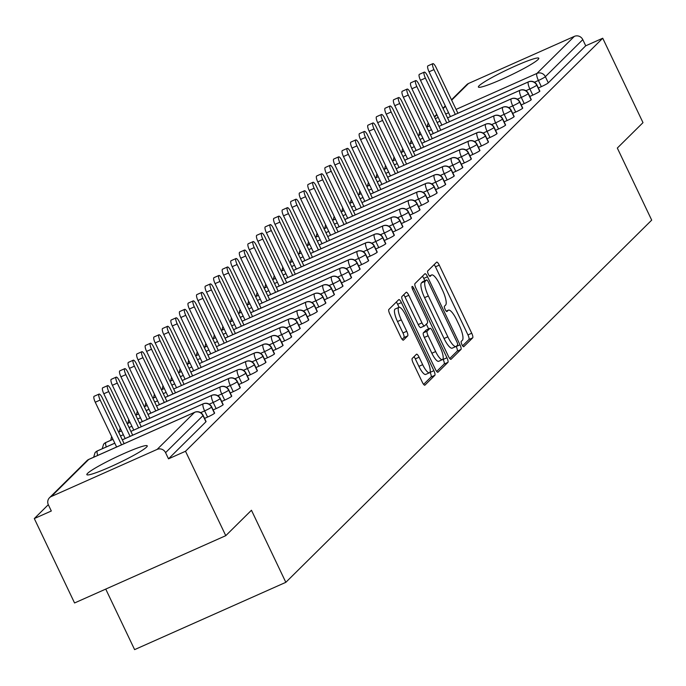<?xml version="1.0" encoding="UTF-8"?>
<svg xmlns="http://www.w3.org/2000/svg" width="686" height="686" viewBox="0 0 686 686"><rect width="100%" height="100%" fill="white"/><g stroke="black" fill="none" stroke-linecap="round" stroke-linejoin="round"><path stroke-width="1.03" d="M461.918 344.612A2.95 0.78 66 0 0 463.71 346.722A2.95 0.78 66 0 0 463.77 346.679L472.697 337.846A4.21 1.115 66 0 0 471.736 333.233L439.254 265.13A4.21 1.115 66 0 0 436.699 262.121A4.21 1.115 66 0 0 436.605 262.181L427.678 271.021A2.95 0.78 66 0 0 428.356 274.246A2.95 0.78 66 0 0 430.139 276.355A2.95 0.78 66 0 0 430.208 276.312L431.365 275.172A13.471 3.559 66 0 1 431.657 274.966A13.471 3.559 66 0 1 439.829 284.613L442.53 290.289A13.471 3.559 66 0 1 445.617 305.056L444.459 306.205A2.95 0.78 66 0 0 445.137 309.429A2.95 0.78 66 0 0 446.929 311.538A2.95 0.78 66 0 0 446.989 311.495L448.147 310.355A13.471 3.559 66 0 1 448.438 310.149A13.471 3.559 66 0 1 456.61 319.796L459.311 325.473A13.471 3.559 66 0 1 462.398 340.239L461.241 341.388A2.95 0.78 66 0 0 461.918 344.612M87.559 473.383A33.46 3.207 154.5 0 1 119.716 455.461A33.46 3.207 154.5 0 1 147.25 445.849A33.46 3.207 154.5 0 1 146.53 447.135A33.46 3.207 154.5 0 1 114.373 465.048A33.46 3.207 154.5 0 1 86.848 474.661A33.46 3.207 154.5 0 1 87.559 473.383M479.111 85.759A33.46 3.207 154.5 0 1 511.267 67.845A33.46 3.207 154.5 0 1 538.793 58.233A33.46 3.207 154.5 0 1 538.081 59.519A33.46 3.207 154.5 0 1 505.925 77.432A33.46 3.207 154.5 0 1 478.391 87.045A33.46 3.207 154.5 0 1 479.111 85.759M412.217 358.452A4.21 1.115 66 0 0 413.178 363.065L422.293 382.171A4.21 1.115 66 0 0 424.848 385.189A4.21 1.115 66 0 0 424.943 385.12L434.855 375.311A4.21 1.115 66 0 0 433.886 370.697L401.404 302.595A4.21 1.115 66 0 0 398.858 299.585A4.21 1.115 66 0 0 398.763 299.645L388.851 309.463A4.21 1.115 66 0 0 389.811 314.077L400.821 337.152A4.21 1.115 66 0 0 403.377 340.17A4.21 1.115 66 0 0 403.462 340.102L407.707 335.9A4.21 1.115 66 0 0 406.747 331.287L401.284 319.848A11.268 2.976 66 0 1 398.952 307.328A11.268 2.976 66 0 1 405.778 315.397L427.164 360.227A11.268 2.976 66 0 1 429.496 372.738A11.268 2.976 66 0 1 422.67 364.678L419.103 357.2A4.21 1.115 66 0 0 416.556 354.19A4.21 1.115 66 0 0 416.462 354.25L412.217 358.452M602.737 38.227L185.512 451.268L225.771 535.672L251.453 510.255L285.83 582.328L651.7 220.129L617.323 148.056L642.996 122.64L602.737 38.227L585.724 45.799L582.783 39.634L545.361 76.678L548.303 82.843L585.724 45.799M448.421 356.308A4.21 1.115 66 0 0 450.976 359.327A4.21 1.115 66 0 0 451.062 359.258L460.975 349.448A4.21 1.115 66 0 0 460.014 344.826L427.532 276.732A4.21 1.115 66 0 0 424.977 273.723A4.21 1.115 66 0 0 424.891 273.783L414.979 283.592A4.21 1.115 66 0 0 415.939 288.214L448.421 356.308M447.915 362.38L438.002 372.189A4.21 1.115 66 0 1 437.908 372.258A4.21 1.115 66 0 1 435.361 369.24L402.879 301.145A4.21 1.115 66 0 1 401.91 296.524L406.155 292.33A4.21 1.115 66 0 1 406.249 292.262A4.21 1.115 66 0 1 408.796 295.28L421.976 322.9A4.21 1.115 66 0 0 424.523 325.91A4.21 1.115 66 0 0 424.617 325.85L427.429 323.063A4.21 1.115 66 0 0 426.469 318.45L412.749 289.698A2.95 0.78 66 0 1 412.14 286.422A2.95 0.78 66 0 1 413.932 288.532L446.946 357.766A4.21 1.115 66 0 1 447.915 362.38L444.134 364.06L436.682 371.435M105.738 589.094L134.61 649.625L285.83 582.328M451.491 99.787L466.737 84.695A6.431 6.174 45.3 0 1 468.504 83.486L574.353 36.375A6.431 6.174 45.3 0 1 582.783 39.634M185.512 451.268L168.507 458.831L165.566 452.666A6.431 6.174 -134.7 0 0 157.137 449.407L51.287 496.518A6.431 6.174 -134.7 0 0 48.372 504.827L51.313 510.993L34.3 518.565L48.312 504.69M225.771 535.672L74.56 602.968L34.3 518.565M168.507 458.831L205.929 421.787L202.987 415.622L165.566 452.666M548.303 82.843A6.431 0.617 154.5 0 1 541.348 86.642L538.347 87.98M214.341 413.023A6.431 0.617 154.5 0 1 214.624 413.066A6.431 0.617 154.5 0 1 214.486 413.315A6.431 0.617 154.5 0 1 207.575 417.071L204.565 418.409M222.899 404.551A6.431 0.617 154.5 0 1 223.182 404.594A6.431 0.617 154.5 0 1 223.044 404.843A6.431 0.617 154.5 0 1 216.133 408.599L213.123 409.936M231.456 396.079A6.431 0.617 154.5 0 1 231.739 396.122A6.431 0.617 154.5 0 1 231.602 396.371A6.431 0.617 154.5 0 1 224.691 400.118L221.681 401.464M240.014 387.607A6.431 0.617 154.5 0 1 240.297 387.65A6.431 0.617 154.5 0 1 240.16 387.899A6.431 0.617 154.5 0 1 233.249 391.646L230.239 392.992M248.581 379.135A6.431 0.617 154.5 0 1 248.855 379.178A6.431 0.617 154.5 0 1 248.718 379.427A6.431 0.617 154.5 0 1 241.806 383.174L238.797 384.52M257.139 370.663A6.431 0.617 154.5 0 1 257.413 370.706A6.431 0.617 154.5 0 1 257.276 370.955A6.431 0.617 154.5 0 1 250.364 374.702L247.363 376.039M265.696 362.182A6.431 0.617 154.5 0 1 265.971 362.234A6.431 0.617 154.5 0 1 265.834 362.482A6.431 0.617 154.5 0 1 258.922 366.23L255.921 367.567M274.254 353.71A6.431 0.617 154.5 0 1 274.529 353.762A6.431 0.617 154.5 0 1 274.391 354.01A6.431 0.617 154.5 0 1 267.48 357.758L264.479 359.095M282.812 345.238A6.431 0.617 154.5 0 1 283.086 345.29A6.431 0.617 154.5 0 1 282.949 345.538A6.431 0.617 154.5 0 1 276.046 349.285L273.037 350.623M291.37 336.766A6.431 0.617 154.5 0 1 291.644 336.817A6.431 0.617 154.5 0 1 291.507 337.066A6.431 0.617 154.5 0 1 284.604 340.813L281.594 342.151M299.928 328.294A6.431 0.617 154.5 0 1 300.202 328.345A6.431 0.617 154.5 0 1 300.065 328.594A6.431 0.617 154.5 0 1 293.162 332.341L290.152 333.679M308.486 319.822A6.431 0.617 154.5 0 1 308.76 319.873A6.431 0.617 154.5 0 1 308.623 320.122A6.431 0.617 154.5 0 1 301.72 323.869L298.71 325.207M317.043 311.35A6.431 0.617 154.5 0 1 317.318 311.401A6.431 0.617 154.5 0 1 317.181 311.65A6.431 0.617 154.5 0 1 310.278 315.397L307.268 316.735M325.601 302.878A6.431 0.617 154.5 0 1 325.884 302.929A6.431 0.617 154.5 0 1 325.747 303.178A6.431 0.617 154.5 0 1 318.836 306.925L315.826 308.263M334.159 294.405A6.431 0.617 154.5 0 1 334.442 294.457A6.431 0.617 154.5 0 1 334.305 294.697A6.431 0.617 154.5 0 1 327.394 298.453L324.384 299.791M342.717 285.933A6.431 0.617 154.5 0 1 343 285.985A6.431 0.617 154.5 0 1 342.863 286.225A6.431 0.617 154.5 0 1 335.951 289.981L332.942 291.318M351.275 277.461A6.431 0.617 154.5 0 1 351.558 277.513A6.431 0.617 154.5 0 1 351.421 277.753A6.431 0.617 154.5 0 1 344.509 281.509L341.499 282.846M359.833 268.989A6.431 0.617 154.5 0 1 360.116 269.041A6.431 0.617 154.5 0 1 359.979 269.281A6.431 0.617 154.5 0 1 353.067 273.037L350.057 274.374M368.391 260.517A6.431 0.617 154.5 0 1 368.674 260.569A6.431 0.617 154.5 0 1 368.536 260.809A6.431 0.617 154.5 0 1 361.625 264.564L358.615 265.902M376.957 252.045A6.431 0.617 154.5 0 1 377.231 252.088A6.431 0.617 154.5 0 1 377.094 252.337A6.431 0.617 154.5 0 1 370.183 256.092L367.173 257.43M385.515 243.573A6.431 0.617 154.5 0 1 385.789 243.616A6.431 0.617 154.5 0 1 385.652 243.864A6.431 0.617 154.5 0 1 378.741 247.62L375.731 248.958M394.073 235.101A6.431 0.617 154.5 0 1 394.347 235.144A6.431 0.617 154.5 0 1 394.21 235.392A6.431 0.617 154.5 0 1 387.298 239.148L384.297 240.486M402.631 226.629A6.431 0.617 154.5 0 1 402.905 226.672A6.431 0.617 154.5 0 1 402.768 226.92A6.431 0.617 154.5 0 1 395.856 230.668L392.855 232.014M411.188 218.157A6.431 0.617 154.5 0 1 411.463 218.199A6.431 0.617 154.5 0 1 411.326 218.448A6.431 0.617 154.5 0 1 404.423 222.195L401.413 223.542M419.746 209.684A6.431 0.617 154.5 0 1 420.021 209.727A6.431 0.617 154.5 0 1 419.883 209.976A6.431 0.617 154.5 0 1 412.981 213.723L409.971 215.07M428.304 201.212A6.431 0.617 154.5 0 1 428.579 201.255A6.431 0.617 154.5 0 1 428.441 201.504A6.431 0.617 154.5 0 1 421.538 205.251L418.529 206.589M436.862 192.732A6.431 0.617 154.5 0 1 437.136 192.783A6.431 0.617 154.5 0 1 436.999 193.032A6.431 0.617 154.5 0 1 430.096 196.779L427.086 198.117M445.42 184.26A6.431 0.617 154.5 0 1 445.694 184.311A6.431 0.617 154.5 0 1 445.557 184.56A6.431 0.617 154.5 0 1 438.654 188.307L435.644 189.645M453.978 175.787A6.431 0.617 154.5 0 1 454.261 175.839A6.431 0.617 154.5 0 1 454.123 176.088A6.431 0.617 154.5 0 1 447.212 179.835L444.202 181.173M462.536 167.315A6.431 0.617 154.5 0 1 462.818 167.367A6.431 0.617 154.5 0 1 462.681 167.616A6.431 0.617 154.5 0 1 455.77 171.363L452.76 172.701M471.093 158.843A6.431 0.617 154.5 0 1 471.376 158.895A6.431 0.617 154.5 0 1 471.239 159.143A6.431 0.617 154.5 0 1 464.328 162.891L461.318 164.228M479.651 150.371A6.431 0.617 154.5 0 1 479.934 150.423A6.431 0.617 154.5 0 1 479.797 150.671A6.431 0.617 154.5 0 1 472.886 154.419L469.876 155.756M488.209 141.899A6.431 0.617 154.5 0 1 488.492 141.951A6.431 0.617 154.5 0 1 488.355 142.199A6.431 0.617 154.5 0 1 481.443 145.946L478.434 147.284M496.767 133.427A6.431 0.617 154.5 0 1 497.05 133.478A6.431 0.617 154.5 0 1 496.913 133.727A6.431 0.617 154.5 0 1 490.001 137.474L486.991 138.812M505.325 124.955A6.431 0.617 154.5 0 1 505.608 125.006A6.431 0.617 154.5 0 1 505.471 125.246A6.431 0.617 154.5 0 1 498.559 129.002L495.549 130.34M513.891 116.483A6.431 0.617 154.5 0 1 514.166 116.534A6.431 0.617 154.5 0 1 514.028 116.774A6.431 0.617 154.5 0 1 507.117 120.53L504.107 121.868M522.449 108.011A6.431 0.617 154.5 0 1 522.723 108.062A6.431 0.617 154.5 0 1 522.586 108.302A6.431 0.617 154.5 0 1 515.675 112.058L512.674 113.396M531.007 99.539A6.431 0.617 154.5 0 1 531.281 99.59A6.431 0.617 154.5 0 1 531.144 99.83A6.431 0.617 154.5 0 1 524.233 103.586L521.231 104.924M539.565 91.067A6.431 0.617 154.5 0 1 539.839 91.118A6.431 0.617 154.5 0 1 539.702 91.358A6.431 0.617 154.5 0 1 532.799 95.114L529.789 96.452M539.702 91.358L536.761 85.193A6.431 6.174 -134.7 0 0 528.331 81.934L447.529 117.898M440.018 121.242L437.136 122.52M429.625 125.864L426.743 127.15M531.144 99.83L528.203 93.665A6.431 6.174 -134.7 0 0 519.774 90.406L438.971 126.37L519.919 90.312A6.431 1.698 66 0 0 519.774 90.406A6.431 1.698 66 0 0 521.291 97.412L517.338 99.178M431.46 129.714L428.579 130.992L431.443 129.688M421.067 134.336L418.186 135.622M522.586 108.302L519.645 102.137A6.431 6.174 -134.7 0 0 511.216 98.878L430.414 134.842M422.902 138.186L420.021 139.464M412.509 142.808L409.628 144.094M514.028 116.774L511.087 110.609A6.431 6.174 -134.7 0 0 502.658 107.35L421.856 143.314M414.344 146.658L411.463 147.936M403.951 151.28L401.07 152.566L403.934 151.254M505.471 125.246L502.529 119.081A6.431 6.174 -134.7 0 0 494.1 115.823L413.298 151.786M402.888 156.382L405.769 155.105L402.905 156.417M395.393 159.752L392.512 161.039M496.913 133.727L493.971 127.553A6.431 6.174 -134.7 0 0 485.542 124.295L404.74 160.258M397.228 163.602L394.347 164.889M386.835 168.233L383.954 169.511M488.355 142.199L485.414 136.025A6.431 6.174 -134.7 0 0 476.984 132.775L396.182 168.73L477.122 132.672A6.431 1.698 66 0 0 476.984 132.775A6.431 1.698 66 0 0 478.502 139.781L474.541 141.539M388.67 172.075L385.789 173.361L388.653 172.049M378.278 176.705L375.396 177.983M479.797 150.671L476.856 144.497A6.431 6.174 -134.7 0 0 468.427 141.247L387.624 177.202M380.113 180.547L377.231 181.833M369.72 185.177L366.839 186.455M471.239 159.143L468.298 152.978A6.431 6.174 -134.7 0 0 459.869 149.72L379.066 185.674M371.555 189.019L368.674 190.305M361.162 193.649L358.281 194.927L361.145 193.615M462.681 167.616L459.74 161.45A6.431 6.174 -134.7 0 0 451.311 158.192L370.509 194.147M360.099 198.743L362.98 197.465L360.116 198.777M352.595 202.121L349.723 203.399M454.123 176.088L451.174 169.922A6.431 6.174 -134.7 0 0 442.753 166.664L361.951 202.619M354.43 205.963L351.558 207.249M344.038 210.593L341.165 211.871M445.557 184.56L442.616 178.394A6.431 6.174 -134.7 0 0 434.195 175.136L353.393 211.091L434.332 175.033A6.431 1.698 66 0 0 434.195 175.136A6.431 1.698 66 0 0 435.704 182.142L431.751 183.899M345.873 214.435L342.991 215.721L345.864 214.409M335.48 219.066L332.599 220.343L335.471 219.031M436.999 193.032L434.058 186.866A6.431 6.174 -134.7 0 0 425.629 183.608L344.826 219.571M337.315 222.907L334.434 224.193M326.922 227.538L324.041 228.815M428.441 201.504L425.5 195.339A6.431 6.174 -134.7 0 0 417.071 192.08L336.269 228.044M328.757 231.379L325.876 232.665M318.364 236.01L315.483 237.287L318.355 235.984M419.883 209.976L416.942 203.811A6.431 6.174 -134.7 0 0 408.513 200.552L327.711 236.516L408.659 200.458A6.431 1.698 66 0 0 408.513 200.552A6.431 1.698 66 0 0 410.031 207.558L406.078 209.316M320.199 239.86L317.318 241.138L320.19 239.826M306.916 245.734L309.798 244.456L306.925 245.76M411.326 218.448L408.384 212.283A6.431 6.174 -134.7 0 0 399.955 209.024L319.153 244.988M311.641 248.332L308.76 249.61M301.248 252.954L298.367 254.24M402.768 226.92L399.827 220.755A6.431 6.174 -134.7 0 0 391.397 217.496L310.595 253.46M303.083 256.804L300.202 258.082L303.066 256.77M292.69 261.426L289.809 262.712L292.673 261.4M394.21 235.392L391.269 229.227A6.431 6.174 -134.7 0 0 382.839 225.968L302.037 261.932M294.526 265.276L291.644 266.554M284.133 269.898L281.251 271.184M385.652 243.864L382.711 237.699A6.431 6.174 -134.7 0 0 374.282 234.44L293.479 270.404M285.968 273.748L283.086 275.026M275.575 278.37L272.694 279.656M377.094 252.337L374.153 246.171A6.431 6.174 -134.7 0 0 365.724 242.913L284.922 278.876L365.861 242.818A6.431 1.698 66 0 0 365.724 242.913A6.431 1.698 66 0 0 367.242 249.918L363.288 251.685M277.41 282.22L274.529 283.498L277.393 282.186M267.017 286.842L264.136 288.129M368.536 260.809L365.595 254.643A6.431 6.174 -134.7 0 0 357.166 251.385L276.364 287.348M268.852 290.692L265.971 291.97M258.459 295.314L255.578 296.601M359.979 269.281L357.037 263.115A6.431 6.174 -134.7 0 0 348.608 259.857L267.806 295.82M260.294 299.165L257.413 300.442M249.901 303.787L247.02 305.073L249.884 303.761M351.421 277.753L348.479 271.587A6.431 6.174 -134.7 0 0 340.05 268.329L259.248 304.292M248.838 308.889L251.719 307.611L248.855 308.914M241.343 312.259L238.462 313.545M342.863 286.225L339.922 280.06A6.431 6.174 -134.7 0 0 331.492 276.801L250.69 312.765M243.178 316.109L240.297 317.386M232.786 320.731L229.904 322.017M334.305 294.697L331.364 288.532A6.431 6.174 -134.7 0 0 322.935 285.273L242.132 321.237L323.072 285.179A6.431 1.698 66 0 0 322.935 285.273A6.431 1.698 66 0 0 324.444 292.287L320.491 294.045M234.621 324.581L231.739 325.867L234.603 324.555M224.228 329.203L221.346 330.489M325.747 303.178L322.806 297.004A6.431 6.174 -134.7 0 0 314.377 293.745L233.574 329.709M226.054 333.053L223.182 334.339M215.661 337.675L212.789 338.961M317.181 311.65L314.239 305.476A6.431 6.174 -134.7 0 0 305.819 302.226L225.017 338.181M217.496 341.525L214.624 342.811M207.103 346.156L204.222 347.433L207.095 346.121M308.623 320.122L305.682 313.948A6.431 6.174 -134.7 0 0 297.252 310.698L216.45 346.653L297.398 310.595A6.431 1.698 66 0 0 297.252 310.698A6.431 1.698 66 0 0 298.77 317.704L294.817 319.462M206.049 351.249L208.93 349.971L206.057 351.283M198.546 354.628L195.664 355.905M300.065 328.594L297.124 322.429A6.431 6.174 -134.7 0 0 288.695 319.17L207.892 355.125M200.381 358.469L197.499 359.756M189.988 363.1L187.107 364.377M291.507 337.066L288.566 330.901A6.431 6.174 -134.7 0 0 280.137 327.642L199.334 363.597L280.282 327.539A6.431 1.698 66 0 0 280.137 327.642A6.431 1.698 66 0 0 281.654 334.648L277.701 336.406M191.823 366.941L188.942 368.228L191.814 366.916M181.43 371.572L178.549 372.85L181.421 371.538M282.949 345.538L280.008 339.373A6.431 6.174 -134.7 0 0 271.579 336.114L190.777 372.069M183.265 375.413L180.384 376.7M172.872 380.044L169.991 381.322M274.391 354.01L271.45 347.845A6.431 6.174 -134.7 0 0 263.021 344.586L182.219 380.541M174.707 383.886L171.826 385.172M164.314 388.516L161.433 389.794L164.297 388.482M265.834 362.482L262.892 356.317A6.431 6.174 -134.7 0 0 254.463 353.058L173.661 389.013L254.609 352.956A6.431 1.698 66 0 0 254.463 353.058A6.431 1.698 66 0 0 255.981 360.064L252.028 361.822M166.149 392.358L163.268 393.644L166.132 392.332M155.756 396.988L152.875 398.266M257.276 370.955L254.335 364.789A6.431 6.174 -134.7 0 0 245.905 361.531L165.103 397.494M157.591 400.83L154.71 402.116M147.198 405.46L144.317 406.738M248.718 379.427L245.777 373.261A6.431 6.174 -134.7 0 0 237.347 370.003L156.545 405.966M149.034 409.31L146.152 410.588M138.641 413.932L135.759 415.21L138.623 413.907M240.16 387.899L237.219 381.733A6.431 6.174 -134.7 0 0 228.79 378.475L147.987 414.438M140.476 417.783L137.594 419.06M130.083 422.405L127.202 423.682M231.602 396.371L228.661 390.205A6.431 6.174 -134.7 0 0 220.232 386.947L139.429 422.91M131.918 426.255L129.037 427.532M121.525 430.877L118.644 432.163M112.967 439.349L105.824 442.53A6.431 6.174 -134.7 0 0 103.577 444.262L102.205 448.764M223.044 404.843L220.103 398.677A6.431 6.174 -134.7 0 0 211.674 395.419L130.872 431.383L211.811 395.325A6.431 1.698 66 0 0 211.674 395.419A6.431 1.698 66 0 0 213.192 402.425L209.23 404.183M123.36 434.727L120.479 436.004L123.343 434.692M114.802 443.199L97.266 451.002A6.431 6.174 -134.7 0 0 95.02 452.734L93.648 457.236M214.486 413.315L211.545 407.15A6.431 6.174 -134.7 0 0 203.116 403.891L122.314 439.855M462.587 345.795L468.915 339.527A4.21 1.115 66 0 0 467.955 334.914L435.473 266.811A4.21 1.115 66 0 0 434.144 264.616M424.848 280.711L423.751 278.413A4.21 1.115 66 0 0 422.43 276.218M449.742 358.504L457.193 351.129A4.21 1.115 66 0 0 456.233 346.516L456.173 346.387M457.528 345.067A2.95 0.78 66 0 0 456.85 341.834L428.338 282.057A2.95 0.78 66 0 0 426.555 279.948A2.95 0.78 66 0 0 426.495 279.991L425.269 281.2A13.471 3.559 66 0 0 428.356 295.966L447.847 336.826A13.471 3.559 66 0 0 456.01 346.473A13.471 3.559 66 0 0 456.31 346.267L457.528 345.067M422.85 281.612A2.95 0.78 66 0 0 422.773 281.629A2.95 0.78 66 0 0 422.713 281.68L426.495 279.991M452.528 347.956A13.471 3.559 66 0 1 452.237 348.154A13.471 3.559 66 0 1 444.065 338.507L424.574 297.647A13.471 3.559 66 0 1 421.496 282.881L422.713 281.68M424.411 325.936L420.835 327.531A4.21 1.115 66 0 1 420.741 327.591A4.21 1.115 66 0 1 418.194 324.581L405.023 296.961A4.21 1.115 66 0 0 403.694 294.766M426.332 324.144L428.613 328.928M442.976 359.044L443.173 359.447L446.946 357.766M435.644 351.558A11.268 2.976 66 0 0 442.47 359.618A11.268 2.976 66 0 0 440.138 347.107L432.6 331.312A4.21 1.115 66 0 0 430.053 328.294A4.21 1.115 66 0 0 429.959 328.362L427.146 331.141A4.21 1.115 66 0 0 428.107 335.763L435.644 351.558L431.863 353.239A11.268 2.976 66 0 0 438.688 361.299L442.47 359.618M426.375 329.949A4.21 1.115 66 0 0 426.272 329.975A4.21 1.115 66 0 0 426.178 330.043L429.959 328.362M431.863 353.239L424.325 337.443A4.21 1.115 66 0 1 423.365 332.83L426.178 330.043M444.134 364.06A4.21 1.115 66 0 0 443.173 359.447M429.496 372.738L425.714 374.427A11.268 2.976 66 0 1 418.889 366.358L415.322 358.889A4.21 1.115 66 0 0 414.001 356.686M398.952 307.328L395.17 309.009A11.268 2.976 66 0 0 397.503 321.528L401.284 319.848M402.15 339.347L403.925 337.589A4.21 1.115 66 0 0 402.965 332.967L397.503 321.528M399.063 307.294L397.623 304.284A4.21 1.115 66 0 0 396.302 302.08M423.622 384.366L431.074 376.991A4.21 1.115 66 0 0 430.105 372.378L430.011 372.164M433.955 69.612L429.042 71.807A5.359 1.415 -114 0 1 427.927 65.847L432.84 63.661A5.359 1.415 66 0 0 433.955 69.612L455.315 114.399M457.914 113.241L436.09 67.494A5.359 1.415 66 0 0 432.84 63.661M429.042 71.807L450.402 116.586M425.397 78.093L420.484 80.279A5.359 1.415 -114 0 1 419.369 74.32L424.282 72.133A5.359 1.415 66 0 0 425.397 78.093L446.757 122.871M449.356 121.714L427.532 75.974A5.359 1.415 66 0 0 424.282 72.133M420.484 80.279L441.844 125.058M416.839 86.565L411.917 88.751A5.359 1.415 -114 0 1 410.811 82.792L415.725 80.605A5.359 1.415 66 0 0 416.839 86.565L438.2 131.343M440.798 130.186L418.975 84.447A5.359 1.415 66 0 0 415.725 80.605M411.917 88.751L433.278 133.53M408.273 95.037L403.359 97.223A5.359 1.415 -114 0 1 402.253 91.264L407.167 89.077A5.359 1.415 66 0 0 408.273 95.037L429.642 139.815M432.24 138.658L410.417 92.919A5.359 1.415 66 0 0 407.167 89.077M403.359 97.223L424.72 142.002M399.715 103.509L394.802 105.695A5.359 1.415 -114 0 1 393.695 99.736L398.609 97.549A5.359 1.415 66 0 0 399.715 103.509L421.075 148.287M423.674 147.13L401.859 101.391A5.359 1.415 66 0 0 398.609 97.549M394.802 105.695L416.162 150.474M391.157 111.981L386.244 114.168A5.359 1.415 -114 0 1 385.138 108.208L390.051 106.021A5.359 1.415 66 0 0 391.157 111.981L412.518 156.76M415.116 155.602L393.301 109.863A5.359 1.415 66 0 0 390.051 106.021M386.244 114.168L407.604 158.946M382.599 120.453L377.686 122.64A5.359 1.415 -114 0 1 376.58 116.68L381.493 114.493A5.359 1.415 66 0 0 382.599 120.453L403.96 165.232M406.558 164.074L384.743 118.335A5.359 1.415 66 0 0 381.493 114.493M377.686 122.64L399.046 167.418M374.041 128.925L369.128 131.112A5.359 1.415 -114 0 1 368.022 125.152L372.935 122.966A5.359 1.415 66 0 0 374.041 128.925L395.402 173.704M398 172.546L376.185 126.807A5.359 1.415 66 0 0 372.935 122.966M369.128 131.112L390.488 175.89M365.484 137.397L360.57 139.584A5.359 1.415 -114 0 1 359.464 133.624L364.377 131.438A5.359 1.415 66 0 0 365.484 137.397L386.844 182.176M389.442 181.027L367.627 135.279A5.359 1.415 66 0 0 364.377 131.438M360.57 139.584L381.93 184.363M356.926 145.869L352.012 148.056A5.359 1.415 -114 0 1 350.898 142.096L355.82 139.91A5.359 1.415 66 0 0 356.926 145.869L378.286 190.648M380.884 189.499L359.07 143.751A5.359 1.415 66 0 0 355.82 139.91M352.012 148.056L373.373 192.843M348.368 154.341L343.454 156.528A5.359 1.415 -114 0 1 342.34 150.568L347.262 148.382A5.359 1.415 66 0 0 348.368 154.341L369.728 199.129M372.327 197.971L350.512 152.223A5.359 1.415 66 0 0 347.262 148.382M343.454 156.528L364.815 201.315M339.81 162.814L334.897 165A5.359 1.415 -114 0 1 333.782 159.041L338.695 156.854A5.359 1.415 66 0 0 339.81 162.814L361.17 207.601M363.769 206.443L341.945 160.696A5.359 1.415 66 0 0 338.695 156.854M334.897 165L356.257 209.787M331.252 171.286L326.339 173.472A5.359 1.415 -114 0 1 325.224 167.513L330.137 165.326A5.359 1.415 66 0 0 331.252 171.286L352.613 216.073M355.211 214.915L333.387 169.168A5.359 1.415 66 0 0 330.137 165.326M326.339 173.472L347.699 218.259M322.694 179.758L317.781 181.944A5.359 1.415 -114 0 1 316.666 175.985L321.58 173.798A5.359 1.415 66 0 0 322.694 179.758L344.055 224.545M346.653 223.387L324.83 177.64A5.359 1.415 66 0 0 321.58 173.798M317.781 181.944L339.141 226.732M314.137 188.23L309.223 190.416A5.359 1.415 -114 0 1 308.108 184.457L313.022 182.27A5.359 1.415 66 0 0 314.137 188.23L335.497 233.017M338.095 231.859L316.272 186.112A5.359 1.415 66 0 0 313.022 182.27M309.223 190.416L330.583 235.204M305.579 196.702L300.665 198.889A5.359 1.415 -114 0 1 299.55 192.929L304.464 190.742A5.359 1.415 66 0 0 305.579 196.702L326.939 241.489M329.537 240.332L307.714 194.584A5.359 1.415 66 0 0 304.464 190.742M300.665 198.889L322.026 243.676M297.021 205.174L292.107 207.361A5.359 1.415 -114 0 1 290.993 201.401L295.906 199.214A5.359 1.415 66 0 0 297.021 205.174L318.381 249.961M320.979 248.804L299.156 203.056A5.359 1.415 66 0 0 295.906 199.214M292.107 207.361L313.468 252.148M288.463 213.646L283.541 215.833A5.359 1.415 -114 0 1 282.435 209.882L287.348 207.686A5.359 1.415 66 0 0 288.463 213.646L309.823 258.433M312.422 257.276L290.598 211.528A5.359 1.415 66 0 0 287.348 207.686M283.541 215.833L304.901 260.62M279.905 222.118L274.983 224.305A5.359 1.415 -114 0 1 273.877 218.354L278.79 216.167A5.359 1.415 66 0 0 279.905 222.118L301.265 266.905M303.864 265.748L282.04 220A5.359 1.415 66 0 0 278.79 216.167M274.983 224.305L296.343 269.092M271.339 230.59L266.425 232.777A5.359 1.415 -114 0 1 265.319 226.826L270.233 224.639A5.359 1.415 66 0 0 271.339 230.59L292.699 275.378M295.297 274.22L273.482 228.472A5.359 1.415 66 0 0 270.233 224.639M266.425 232.777L287.786 277.564M262.781 239.062L257.867 241.258A5.359 1.415 -114 0 1 256.761 235.298L261.675 233.111A5.359 1.415 66 0 0 262.781 239.062L284.141 283.85M286.739 282.692L264.925 236.944A5.359 1.415 66 0 0 261.675 233.111M257.867 241.258L279.228 286.036M254.223 247.543L249.31 249.73A5.359 1.415 -114 0 1 248.203 243.77L253.117 241.583A5.359 1.415 66 0 0 254.223 247.543L275.583 292.322M278.182 291.164L256.367 245.417A5.359 1.415 66 0 0 253.117 241.583M249.31 249.73L270.67 294.508M245.665 256.015L240.752 258.202A5.359 1.415 -114 0 1 239.646 252.242L244.559 250.056A5.359 1.415 66 0 0 245.665 256.015L267.025 300.794M269.624 299.636L247.809 253.897A5.359 1.415 66 0 0 244.559 250.056M240.752 258.202L262.112 302.98M237.107 264.487L232.194 266.674A5.359 1.415 -114 0 1 231.088 260.714L236.001 258.528A5.359 1.415 66 0 0 237.107 264.487L258.468 309.266M261.066 308.108L239.251 262.369A5.359 1.415 66 0 0 236.001 258.528M232.194 266.674L253.554 311.453M228.549 272.959L223.636 275.146A5.359 1.415 -114 0 1 222.521 269.186L227.443 267A5.359 1.415 66 0 0 228.549 272.959L249.91 317.738M252.508 316.58L230.693 270.841A5.359 1.415 66 0 0 227.443 267M223.636 275.146L244.996 319.925M219.992 281.432L215.078 283.618A5.359 1.415 -114 0 1 213.963 277.659L218.885 275.472A5.359 1.415 66 0 0 219.992 281.432L241.352 326.21M243.95 325.053L222.135 279.313A5.359 1.415 66 0 0 218.885 275.472M215.078 283.618L236.438 328.397M211.434 289.904L206.52 292.09A5.359 1.415 -114 0 1 205.406 286.131L210.319 283.944A5.359 1.415 66 0 0 211.434 289.904L232.794 334.682M235.392 333.525L213.569 287.786A5.359 1.415 66 0 0 210.319 283.944M206.52 292.09L227.881 336.869M202.876 298.376L197.962 300.562A5.359 1.415 -114 0 1 196.848 294.603L201.761 292.416A5.359 1.415 66 0 0 202.876 298.376L224.236 343.154M226.834 341.997L205.011 296.258A5.359 1.415 66 0 0 201.761 292.416M197.962 300.562L219.323 345.341M194.318 306.848L189.405 309.034A5.359 1.415 -114 0 1 188.29 303.075L193.203 300.888A5.359 1.415 66 0 0 194.318 306.848L215.678 351.626M218.277 350.477L196.453 304.73A5.359 1.415 66 0 0 193.203 300.888M189.405 309.034L210.765 353.813M185.76 315.32L180.847 317.507A5.359 1.415 -114 0 1 179.732 311.547L184.645 309.36A5.359 1.415 66 0 0 185.76 315.32L207.121 360.099M209.719 358.95L187.895 313.202A5.359 1.415 66 0 0 184.645 309.36M180.847 317.507L202.207 362.285M177.202 323.792L172.289 325.979A5.359 1.415 -114 0 1 171.174 320.019L176.088 317.832A5.359 1.415 66 0 0 177.202 323.792L198.563 368.571M201.161 367.422L179.338 321.674A5.359 1.415 66 0 0 176.088 317.832M172.289 325.979L193.649 370.766M168.645 332.264L163.731 334.451A5.359 1.415 -114 0 1 162.616 328.491L167.53 326.304A5.359 1.415 66 0 0 168.645 332.264L190.005 377.051M192.603 375.894L170.78 330.146A5.359 1.415 66 0 0 167.53 326.304M163.731 334.451L185.091 379.238M160.087 340.736L155.165 342.923A5.359 1.415 -114 0 1 154.058 336.963L158.972 334.777A5.359 1.415 66 0 0 160.087 340.736L181.447 385.523M184.045 384.366L162.222 338.618A5.359 1.415 66 0 0 158.972 334.777M155.165 342.923L176.525 387.71M151.529 349.208L146.607 351.395A5.359 1.415 -114 0 1 145.501 345.435L150.414 343.249A5.359 1.415 66 0 0 151.529 349.208L172.889 393.996M175.487 392.838L153.664 347.09A5.359 1.415 66 0 0 150.414 343.249M146.607 351.395L167.967 396.182M142.962 357.68L138.049 359.867A5.359 1.415 -114 0 1 136.943 353.907L141.856 351.721A5.359 1.415 66 0 0 142.962 357.68L164.323 402.468M166.921 401.31L145.106 355.562A5.359 1.415 66 0 0 141.856 351.721M138.049 359.867L159.409 404.654M134.405 366.153L129.491 368.339A5.359 1.415 -114 0 1 128.385 362.38L133.298 360.193A5.359 1.415 66 0 0 134.405 366.153L155.765 410.94M158.363 409.782L136.548 364.034A5.359 1.415 66 0 0 133.298 360.193M129.491 368.339L150.851 413.126M125.847 374.625L120.933 376.811A5.359 1.415 -114 0 1 119.827 370.852L124.741 368.665A5.359 1.415 66 0 0 125.847 374.625L147.207 419.412M149.805 418.254L127.99 372.507A5.359 1.415 66 0 0 124.741 368.665M120.933 376.811L142.294 421.598M117.289 383.097L112.375 385.283A5.359 1.415 -114 0 1 111.269 379.332L116.183 377.137A5.359 1.415 66 0 0 117.289 383.097L138.649 427.884M141.247 426.726L119.433 380.979A5.359 1.415 66 0 0 116.183 377.137M112.375 385.283L133.736 430.071M108.731 391.569L103.818 393.755A5.359 1.415 -114 0 1 102.711 387.804L107.625 385.618A5.359 1.415 66 0 0 108.731 391.569L130.091 436.356M132.69 435.198L110.875 389.451A5.359 1.415 66 0 0 107.625 385.618M103.818 393.755L125.178 438.543M100.173 400.041L95.26 402.228A5.359 1.415 -114 0 1 94.145 396.276L99.067 394.09A5.359 1.415 66 0 0 100.173 400.041L121.533 444.828M124.132 443.671L102.317 397.923A5.359 1.415 66 0 0 99.067 394.09M95.26 402.228L116.62 447.015M468.504 83.486L451.671 100.156M445.48 106.279L443.113 108.628M436.922 114.751L434.547 117.1M435.293 118.652L438.174 117.375M445.686 114.03L448.567 112.753M456.079 109.408L536.932 73.419L574.353 36.375M541.348 86.642L538.407 80.476A6.431 1.698 66 0 1 536.932 73.419A6.431 6.174 45.3 0 1 545.361 76.678A6.431 0.617 154.5 0 1 538.407 80.476L534.454 82.234M427.575 126.747A6.431 6.174 45.3 0 1 428.296 123.086M157.137 449.407L194.558 412.363L88.708 459.474L51.287 496.518M202.833 415.33A6.431 0.617 154.5 0 1 203.125 415.373A6.431 0.617 154.5 0 1 202.987 415.622A6.431 6.174 -134.7 0 0 194.558 412.363A6.431 1.698 66 0 1 194.695 412.269A6.431 1.698 66 0 1 194.893 412.226M89.017 459.337A6.431 1.698 66 0 0 88.846 459.371A6.431 1.698 66 0 0 88.708 459.474A6.431 6.174 -134.7 0 0 86.933 460.683L49.512 497.727M528.674 81.797A6.431 1.698 66 0 0 528.477 81.84A6.431 1.698 66 0 0 528.331 81.934A6.431 1.698 66 0 0 529.849 88.94L525.896 90.706M536.615 84.901A6.431 0.617 154.5 0 1 536.898 84.944A6.431 0.617 154.5 0 1 536.761 85.193A6.431 0.617 154.5 0 1 529.858 88.948L529.849 88.94M532.799 95.114L529.858 88.948M524.233 103.586L521.291 97.421A6.431 0.617 154.5 0 0 528.203 93.665A6.431 0.617 154.5 0 0 528.34 93.416A6.431 6.431 0 0 0 519.919 90.312A6.431 1.698 66 0 1 520.117 90.269M515.675 112.058L512.734 105.884L508.78 107.651M507.117 120.53L504.176 114.356L500.223 116.123M498.559 129.002L495.618 122.837L491.665 124.595M490.001 137.474L487.06 131.309L483.098 133.067M481.443 145.946L478.502 139.781A6.431 0.617 154.5 0 0 485.414 136.025A6.431 0.617 154.5 0 0 485.551 135.785A6.431 6.431 0 0 0 477.122 132.672A6.431 1.698 66 0 1 477.319 132.63M472.886 154.419L469.944 148.253L465.983 150.011M464.328 162.891L461.386 156.725L457.425 158.483M455.77 171.363L452.829 165.197L448.867 166.955M447.212 179.835L444.271 173.669L440.309 175.427M438.654 188.307L435.713 182.142A6.431 0.617 154.5 0 0 442.616 178.394A6.431 0.617 154.5 0 0 442.753 178.146A6.431 6.431 0 0 0 434.332 175.033A6.431 1.698 66 0 1 434.53 174.999M430.096 196.779L427.155 190.614L423.193 192.372M421.538 205.251L418.597 199.086L414.636 200.844M412.981 213.723L410.031 207.558M404.423 222.195L401.481 216.03L397.52 217.788M395.856 230.668L392.915 224.502L388.962 226.26M387.298 239.148L384.357 232.974L380.404 234.732M378.741 247.62L375.799 241.446L371.846 243.204M370.183 256.092L367.242 249.918A6.431 0.617 154.5 0 0 374.153 246.171A6.431 0.617 154.5 0 0 374.29 245.922A6.431 6.431 0 0 0 365.861 242.818A6.431 1.698 66 0 1 366.058 242.775M361.625 264.564L358.684 258.39L354.722 260.157M353.067 273.037L350.126 266.863L346.164 268.629M344.509 281.509L341.568 275.335L337.606 277.101M335.951 289.981L333.002 283.807L329.048 285.573M327.394 298.453L324.452 292.287A6.431 0.617 154.5 0 0 331.364 288.532A6.431 0.617 154.5 0 0 331.501 288.291A6.431 6.431 0 0 0 323.072 285.179A6.431 1.698 66 0 1 323.269 285.136M318.836 306.925L315.894 300.76L311.933 302.517M310.278 315.397L307.337 309.232L303.375 310.99M301.72 323.869L298.77 317.704M293.162 332.341L290.221 326.176L286.259 327.934M284.604 340.813L281.663 334.648A6.431 0.617 154.5 0 0 288.566 330.901A6.431 0.617 154.5 0 0 288.703 330.652A6.431 6.431 0 0 0 280.282 327.539A6.431 1.698 66 0 1 280.48 327.505M276.046 349.285L273.105 343.12L269.144 344.878M267.48 357.758L264.539 351.592L260.586 353.35M258.922 366.23L255.981 360.064A6.431 0.617 154.5 0 0 262.892 356.317A6.431 0.617 154.5 0 0 263.03 356.068A6.431 6.431 0 0 0 254.609 352.956A6.431 1.698 66 0 1 254.798 352.921M250.364 374.702L247.423 368.536L243.47 370.294M241.806 383.174L238.865 377.008L234.912 378.766M233.249 391.646L230.307 385.481L226.346 387.238M224.691 400.118L221.75 393.953L217.788 395.711M216.133 408.599L213.192 402.425A6.431 0.617 154.5 0 0 220.103 398.677A6.431 0.617 154.5 0 0 220.24 398.429A6.431 6.431 0 0 0 211.811 395.325A6.431 1.698 66 0 1 212.008 395.282M207.575 417.071L204.634 410.897L200.672 412.655M528.057 93.373A6.431 0.617 154.5 0 1 528.34 93.416L531.281 99.59M511.55 98.741A6.431 1.698 66 0 0 511.362 98.784A6.431 1.698 66 0 0 511.216 98.878A6.431 1.698 66 0 0 512.734 105.884A6.431 0.617 154.5 0 0 519.645 102.137A6.431 0.617 154.5 0 0 519.782 101.888A6.431 6.431 0 0 0 511.362 98.784L430.405 134.816M519.499 101.845A6.431 0.617 154.5 0 1 519.782 101.888L522.723 108.062M502.992 107.213A6.431 1.698 66 0 0 502.804 107.256A6.431 1.698 66 0 0 502.658 107.35A6.431 1.698 66 0 0 504.176 114.356A6.431 0.617 154.5 0 0 511.087 110.609A6.431 0.617 154.5 0 0 511.224 110.369A6.431 6.431 0 0 0 502.804 107.256L421.839 143.288M510.941 110.317A6.431 0.617 154.5 0 1 511.224 110.369L514.166 116.534M494.435 115.685A6.431 1.698 66 0 0 494.237 115.728A6.431 1.698 66 0 0 494.1 115.823A6.431 1.698 66 0 0 495.618 122.837A6.431 0.617 154.5 0 0 502.529 119.081A6.431 0.617 154.5 0 0 502.667 118.841A6.431 6.431 0 0 0 494.237 115.728L413.281 151.76M502.375 118.789A6.431 0.617 154.5 0 1 502.667 118.841L505.608 125.006M485.877 124.157A6.431 1.698 66 0 0 485.679 124.2A6.431 1.698 66 0 0 485.542 124.295A6.431 1.698 66 0 0 487.06 131.309A6.431 0.617 154.5 0 0 493.971 127.553A6.431 0.617 154.5 0 0 494.109 127.313A6.431 6.431 0 0 0 485.679 124.2L404.723 160.232M493.817 127.262A6.431 0.617 154.5 0 1 494.109 127.313L497.05 133.478M485.259 135.734A6.431 0.617 154.5 0 1 485.551 135.785L488.492 141.951M468.761 141.102A6.431 1.698 66 0 0 468.564 141.144A6.431 1.698 66 0 0 468.427 141.247A6.431 1.698 66 0 0 469.936 148.253A6.431 0.617 154.5 0 0 476.856 144.497A6.431 0.617 154.5 0 0 476.993 144.257A6.431 6.431 0 0 0 468.564 141.144L387.607 177.177M476.701 144.206A6.431 0.617 154.5 0 1 476.993 144.257L479.934 150.423M460.203 149.582A6.431 1.698 66 0 0 460.006 149.617A6.431 1.698 66 0 0 459.869 149.72A6.431 1.698 66 0 0 461.378 156.725A6.431 0.617 154.5 0 0 468.298 152.978A6.431 0.617 154.5 0 0 468.435 152.729A6.431 6.431 0 0 0 460.006 149.617L379.049 185.649M468.144 152.678A6.431 0.617 154.5 0 1 468.435 152.729L471.376 158.895M451.645 158.054A6.431 1.698 66 0 0 451.448 158.089A6.431 1.698 66 0 0 451.311 158.192A6.431 1.698 66 0 0 452.82 165.197M459.586 161.15A6.431 0.617 154.5 0 1 459.877 161.201A6.431 0.617 154.5 0 1 459.74 161.45A6.431 0.617 154.5 0 1 452.829 165.197M443.087 166.526A6.431 1.698 66 0 0 442.89 166.561A6.431 1.698 66 0 0 442.753 166.664A6.431 1.698 66 0 0 444.262 173.669A6.431 0.617 154.5 0 0 451.174 169.922A6.431 0.617 154.5 0 0 451.319 169.674A6.431 6.431 0 0 0 442.89 166.561L361.934 202.593M451.028 169.622A6.431 0.617 154.5 0 1 451.319 169.674L454.261 175.839M442.47 178.094A6.431 0.617 154.5 0 1 442.753 178.146L445.694 184.311M425.972 183.471A6.431 1.698 66 0 0 425.774 183.505A6.431 1.698 66 0 0 425.629 183.608A6.431 1.698 66 0 0 427.146 190.614A6.431 0.617 154.5 0 0 434.058 186.866A6.431 0.617 154.5 0 0 434.195 186.618A6.431 6.431 0 0 0 425.774 183.505L344.818 219.537M433.912 186.566A6.431 0.617 154.5 0 1 434.195 186.618L437.136 192.783M417.414 191.943A6.431 1.698 66 0 0 417.217 191.986A6.431 1.698 66 0 0 417.071 192.08A6.431 1.698 66 0 0 418.589 199.086A6.431 0.617 154.5 0 0 425.5 195.339A6.431 0.617 154.5 0 0 425.637 195.09A6.431 6.431 0 0 0 417.217 191.986L336.26 228.009M425.354 195.038A6.431 0.617 154.5 0 1 425.637 195.09L428.579 201.255M408.856 200.415A6.431 1.698 66 0 0 408.659 200.458A6.431 6.431 0 0 1 417.079 203.562A6.431 0.617 154.5 0 1 416.942 203.811A6.431 0.617 154.5 0 1 410.039 207.558M416.796 203.519A6.431 0.617 154.5 0 1 417.079 203.562L420.021 209.727M400.298 208.887A6.431 1.698 66 0 0 400.101 208.93A6.431 1.698 66 0 0 399.955 209.024A6.431 1.698 66 0 0 401.473 216.03A6.431 0.617 154.5 0 0 408.384 212.283A6.431 0.617 154.5 0 0 408.522 212.034A6.431 6.431 0 0 0 400.101 208.93L319.144 244.953M408.239 211.991A6.431 0.617 154.5 0 1 408.522 212.034L411.463 218.199M391.74 217.359A6.431 1.698 66 0 0 391.543 217.402A6.431 1.698 66 0 0 391.397 217.496A6.431 1.698 66 0 0 392.915 224.502A6.431 0.617 154.5 0 0 399.827 220.755A6.431 0.617 154.5 0 0 399.964 220.506A6.431 6.431 0 0 0 391.543 217.402L310.587 253.426M399.681 220.463A6.431 0.617 154.5 0 1 399.964 220.506L402.905 226.672M383.174 225.831A6.431 1.698 66 0 0 382.985 225.874A6.431 1.698 66 0 0 382.839 225.968A6.431 1.698 66 0 0 384.357 232.974A6.431 0.617 154.5 0 0 391.269 229.227A6.431 0.617 154.5 0 0 391.406 228.978A6.431 6.431 0 0 0 382.985 225.874L302.029 261.898M391.123 228.935A6.431 0.617 154.5 0 1 391.406 228.978L394.347 235.144M374.616 234.303A6.431 1.698 66 0 0 374.427 234.346A6.431 1.698 66 0 0 374.282 234.44A6.431 1.698 66 0 0 375.799 241.446A6.431 0.617 154.5 0 0 382.711 237.699A6.431 0.617 154.5 0 0 382.848 237.45A6.431 6.431 0 0 0 374.427 234.346L293.462 270.37M382.565 237.407A6.431 0.617 154.5 0 1 382.848 237.45L385.789 243.616M373.999 245.88A6.431 0.617 154.5 0 1 374.29 245.922L377.231 252.088M357.5 251.248A6.431 1.698 66 0 0 357.303 251.29A6.431 1.698 66 0 0 357.166 251.385A6.431 1.698 66 0 0 358.684 258.39A6.431 0.617 154.5 0 0 365.595 254.643A6.431 0.617 154.5 0 0 365.732 254.395A6.431 6.431 0 0 0 357.303 251.29L276.347 287.323M365.441 254.352A6.431 0.617 154.5 0 1 365.732 254.395L368.674 260.569M348.942 259.72A6.431 1.698 66 0 0 348.745 259.762A6.431 1.698 66 0 0 348.608 259.857A6.431 1.698 66 0 0 350.126 266.863A6.431 0.617 154.5 0 0 357.037 263.115A6.431 0.617 154.5 0 0 357.174 262.867A6.431 6.431 0 0 0 348.745 259.762L267.789 295.795M356.883 262.824A6.431 0.617 154.5 0 1 357.174 262.867L360.116 269.041M340.385 268.192A6.431 1.698 66 0 0 340.187 268.235A6.431 1.698 66 0 0 340.05 268.329A6.431 1.698 66 0 0 341.568 275.335A6.431 0.617 154.5 0 0 348.479 271.587A6.431 0.617 154.5 0 0 348.617 271.339A6.431 6.431 0 0 0 340.187 268.235L259.231 304.267M348.325 271.296A6.431 0.617 154.5 0 1 348.617 271.339L351.558 277.513M331.827 276.664A6.431 1.698 66 0 0 331.63 276.707A6.431 1.698 66 0 0 331.492 276.801A6.431 1.698 66 0 0 333.002 283.807M339.767 279.768A6.431 0.617 154.5 0 1 340.059 279.819A6.431 0.617 154.5 0 1 339.922 280.06A6.431 0.617 154.5 0 1 333.01 283.815M331.209 288.24A6.431 0.617 154.5 0 1 331.501 288.291L334.442 294.457M314.711 293.608A6.431 1.698 66 0 0 314.514 293.651A6.431 1.698 66 0 0 314.377 293.745A6.431 1.698 66 0 0 315.886 300.76A6.431 0.617 154.5 0 0 322.806 297.004A6.431 0.617 154.5 0 0 322.943 296.764A6.431 6.431 0 0 0 314.514 293.651L233.557 329.683M322.652 296.712A6.431 0.617 154.5 0 1 322.943 296.764L325.884 302.929M306.153 302.08A6.431 1.698 66 0 0 305.956 302.123A6.431 1.698 66 0 0 305.819 302.226A6.431 1.698 66 0 0 307.328 309.232A6.431 0.617 154.5 0 0 314.239 305.476A6.431 0.617 154.5 0 0 314.377 305.236A6.431 6.431 0 0 0 305.956 302.123L224.999 338.155M314.094 305.184A6.431 0.617 154.5 0 1 314.377 305.236L317.318 311.401M297.595 310.552A6.431 1.698 66 0 0 297.398 310.595A6.431 6.431 0 0 1 305.819 313.708A6.431 0.617 154.5 0 1 305.682 313.948A6.431 0.617 154.5 0 1 298.779 317.704M305.536 313.656A6.431 0.617 154.5 0 1 305.819 313.708L308.76 319.873M289.038 319.033A6.431 1.698 66 0 0 288.84 319.067A6.431 1.698 66 0 0 288.695 319.17A6.431 1.698 66 0 0 290.212 326.176A6.431 0.617 154.5 0 0 297.124 322.429A6.431 0.617 154.5 0 0 297.261 322.18A6.431 6.431 0 0 0 288.84 319.067L207.884 355.099M296.978 322.128A6.431 0.617 154.5 0 1 297.261 322.18L300.202 328.345M288.42 330.601A6.431 0.617 154.5 0 1 288.703 330.652L291.644 336.817M271.922 335.977A6.431 1.698 66 0 0 271.725 336.011A6.431 1.698 66 0 0 271.579 336.114A6.431 1.698 66 0 0 273.097 343.12A6.431 0.617 154.5 0 0 280.008 339.373A6.431 0.617 154.5 0 0 280.145 339.124A6.431 6.431 0 0 0 271.725 336.011L190.768 372.044M279.862 339.073A6.431 0.617 154.5 0 1 280.145 339.124L283.086 345.29M263.364 344.449A6.431 1.698 66 0 0 263.167 344.483A6.431 1.698 66 0 0 263.021 344.586A6.431 1.698 66 0 0 264.539 351.592A6.431 0.617 154.5 0 0 271.45 347.845A6.431 0.617 154.5 0 0 271.587 347.596A6.431 6.431 0 0 0 263.167 344.483L182.21 380.516M271.304 347.545A6.431 0.617 154.5 0 1 271.587 347.596L274.529 353.762M262.747 356.017A6.431 0.617 154.5 0 1 263.03 356.068L265.971 362.234M246.24 361.393A6.431 1.698 66 0 0 246.051 361.428A6.431 1.698 66 0 0 245.905 361.531A6.431 1.698 66 0 0 247.423 368.536A6.431 0.617 154.5 0 0 254.335 364.789A6.431 0.617 154.5 0 0 254.472 364.54A6.431 6.431 0 0 0 246.051 361.428L165.094 397.46M254.189 364.489A6.431 0.617 154.5 0 1 254.472 364.54L257.413 370.706M237.682 369.865A6.431 1.698 66 0 0 237.485 369.908A6.431 1.698 66 0 0 237.347 370.003A6.431 1.698 66 0 0 238.865 377.008A6.431 0.617 154.5 0 0 245.777 373.261A6.431 0.617 154.5 0 0 245.914 373.013A6.431 6.431 0 0 0 237.485 369.908L156.528 405.932M245.622 372.97A6.431 0.617 154.5 0 1 245.914 373.013L248.855 379.178M229.124 378.338A6.431 1.698 66 0 0 228.927 378.38A6.431 1.698 66 0 0 228.79 378.475A6.431 1.698 66 0 0 230.307 385.481A6.431 0.617 154.5 0 0 237.219 381.733A6.431 0.617 154.5 0 0 237.356 381.485A6.431 6.431 0 0 0 228.927 378.38L147.97 414.404M237.064 381.442A6.431 0.617 154.5 0 1 237.356 381.485L240.297 387.65M220.566 386.81A6.431 1.698 66 0 0 220.369 386.853A6.431 1.698 66 0 0 220.232 386.947A6.431 1.698 66 0 0 221.75 393.953A6.431 0.617 154.5 0 0 228.661 390.205A6.431 0.617 154.5 0 0 228.798 389.957A6.431 6.431 0 0 0 220.369 386.853L139.412 422.876M228.507 389.914A6.431 0.617 154.5 0 1 228.798 389.957L231.739 396.122M106.133 442.393A6.431 1.698 66 0 0 105.961 442.427A6.431 1.698 66 0 0 105.824 442.53A6.431 1.698 66 0 0 106.287 446.955M219.949 398.386A6.431 0.617 154.5 0 1 220.24 398.429L223.182 404.594M97.575 450.865A6.431 1.698 66 0 0 97.403 450.899A6.431 1.698 66 0 0 97.266 451.002A6.431 1.698 66 0 0 97.729 455.427M203.45 403.754A6.431 1.698 66 0 0 203.253 403.797A6.431 1.698 66 0 0 203.116 403.891A6.431 1.698 66 0 0 204.625 410.897A6.431 0.617 154.5 0 0 211.545 407.15A6.431 0.617 154.5 0 0 211.682 406.901A6.431 6.431 0 0 0 203.253 403.797L122.297 439.82M211.391 406.858A6.431 0.617 154.5 0 1 211.682 406.901L214.624 413.066M446.26 311.195L448.147 310.355M429.479 276.012L431.365 275.172M435.473 266.811L439.254 265.13M467.955 334.914L471.736 333.233M468.915 339.527L472.697 337.846M423.751 278.413L427.532 276.732M456.233 346.516L460.014 344.826M457.193 351.129L460.975 349.448M421.496 282.881L425.269 281.2M424.574 297.647L428.356 295.966M444.065 338.507L447.847 336.826M405.023 296.961L408.796 295.28M418.194 324.581L421.976 322.9M412.518 289.158L413.932 288.532M423.365 332.83L427.146 331.141M424.325 337.443L428.107 335.763M415.322 358.889L419.103 357.2M418.889 366.358L422.67 364.678M402.965 332.967L406.747 331.287M403.925 337.589L407.707 335.9M397.623 304.284L401.404 302.595M430.105 372.378L433.886 370.697M431.074 376.991L434.855 375.311M445.308 105.91L442.933 108.259M436.75 114.382L434.375 116.731M426.735 127.116L429.608 125.838M437.128 122.494L440.009 121.208M447.521 117.872L528.477 81.84A6.431 6.431 0 0 1 536.898 84.944L539.839 91.118M428.287 123.06A6.431 6.431 0 0 0 427.429 126.807M418.177 135.588L421.05 134.31M418.863 135.288L419.729 131.532M409.611 144.069L412.492 142.782M420.004 139.438L422.885 138.16M410.305 143.76L411.171 140.004M411.446 147.91L414.327 146.632M401.747 152.232L402.613 148.476M392.495 161.013L395.376 159.727M393.189 160.704L394.056 156.948M383.937 169.485L386.818 168.199M394.33 164.854L397.211 163.577M384.632 169.176L385.498 165.42M375.379 177.957L378.26 176.671M376.074 177.648L376.931 173.892M366.821 186.429L369.703 185.143M377.214 181.799L380.095 180.521M367.516 186.12L368.373 182.365M368.656 190.271L371.538 188.993M358.958 194.592L359.816 190.837M349.706 203.373L352.587 202.087M370.491 194.121L451.448 158.089A6.431 6.431 0 0 1 459.877 161.201L462.818 167.367M350.4 203.065L351.258 199.309M341.148 211.845L344.029 210.559M351.541 207.215L354.422 205.937M341.842 211.537L342.7 207.781M333.285 220.009L334.142 216.253M324.032 228.79L326.913 227.512M334.425 224.168L337.306 222.881M324.718 228.481L325.584 224.725M325.867 232.64L328.748 231.354M316.16 236.953L317.026 233.197M307.602 245.425L308.468 241.669M298.359 254.206L301.24 252.928M308.751 249.584L311.633 248.298M299.045 253.897L299.911 250.15M290.487 262.369L291.353 258.622M281.234 271.15L284.115 269.872M291.636 266.528L294.508 265.242M281.929 270.841L282.795 267.094M272.676 279.622L275.558 278.345M283.069 275L285.951 273.714M273.371 279.313L274.237 275.566M264.119 288.094L267 286.817M264.813 287.786L265.679 284.038M255.561 296.566L258.442 295.289M265.954 291.944L268.835 290.658M256.255 296.258L257.121 292.51M257.396 300.417L260.277 299.139M247.697 304.738L248.555 300.983M238.445 313.511L241.326 312.233M239.14 313.21L239.997 309.455M229.887 321.991L232.768 320.705M240.28 317.361L243.161 316.083M250.673 312.739L331.63 276.707A6.431 6.431 0 0 1 340.059 279.819L343 285.985M230.582 321.683L231.439 317.927M221.329 330.463L224.211 329.177M222.024 330.155L222.881 326.399M212.771 338.935L215.653 337.649M223.164 334.305L226.046 333.027M213.466 338.627L214.324 334.871M214.607 342.777L217.488 341.499M204.908 347.099L205.766 343.343M195.656 355.88L198.537 354.593M196.342 355.571L197.208 351.815M187.098 364.352L189.979 363.065M197.491 359.721L200.372 358.444M187.784 364.043L188.65 360.287M179.226 372.515L180.092 368.759M169.982 381.296L172.863 380.01M180.375 376.665L183.256 375.388M170.668 380.987L171.534 377.231M171.817 385.146L174.698 383.86M162.11 389.459L162.976 385.704M152.858 398.24L155.739 396.954M153.553 397.931L154.419 394.176M144.3 406.712L147.181 405.435M154.693 402.09L157.574 400.804M144.995 406.404L145.861 402.648M146.135 410.562L149.016 409.276M136.437 414.876L137.303 411.12M127.184 423.656L130.066 422.379M137.577 419.035L140.459 417.748M127.879 423.348L128.745 419.592M118.627 432.129L121.508 430.851M129.019 427.507L131.901 426.22M119.321 431.82L120.187 428.073M112.95 439.323L105.961 442.427A6.431 6.431 0 0 0 104.049 443.739M110.763 440.292L111.621 436.545M114.785 443.165L97.403 450.899A6.431 6.431 0 0 0 95.491 452.211M206.066 421.538L203.125 415.373A6.431 6.431 0 0 0 194.695 412.269L88.846 459.371A6.431 6.431 0 0 0 86.933 460.683M446.209 311.144L448.438 310.149M429.427 275.961L431.657 274.966M422.773 281.629L426.555 279.948M452.237 348.154L456.01 346.473M420.741 327.591L424.523 325.91M426.272 329.975L430.053 328.294"/></g></svg>
